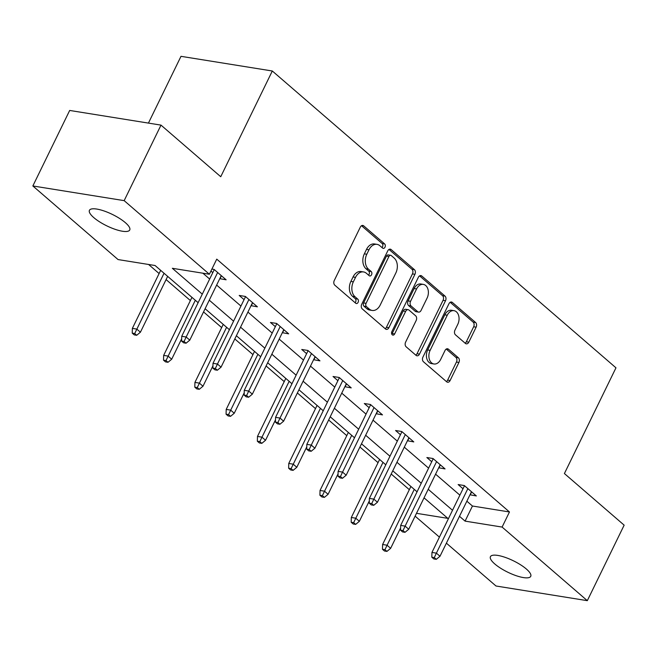 <?xml version="1.0" encoding="UTF-8"?>
<svg xmlns="http://www.w3.org/2000/svg" width="657" height="657" viewBox="0 0 657 657"><rect width="100%" height="100%" fill="white"/><g stroke="black" fill="none" stroke-linecap="round" stroke-linejoin="round"><path stroke-width="0.99" d="M384.994 247.196A2.406 1.692 99.1 0 0 384.632 243.928L363.715 225.868A3.441 2.414 99.1 0 0 362.82 225.441A3.441 2.414 99.1 0 0 360.307 227.133L334.273 280.506A3.441 2.414 99.1 0 0 334.791 285.171L355.708 303.23A2.406 1.692 99.1 0 0 356.332 303.534A2.406 1.692 99.1 0 0 358.098 302.351A2.406 1.692 99.1 0 0 357.728 299.083L355.026 296.742A11.005 7.712 99.1 0 1 353.351 281.82L355.519 277.369A11.005 7.712 99.1 0 1 363.567 271.941A11.005 7.712 99.1 0 1 366.45 273.32L369.152 275.661A2.406 1.692 99.1 0 0 369.784 275.956A2.406 1.692 99.1 0 0 371.542 274.774A2.406 1.692 99.1 0 0 371.18 271.505L368.47 269.173A11.005 7.712 99.1 0 1 366.803 254.243L368.971 249.791A11.005 7.712 99.1 0 1 377.019 244.363A11.005 7.712 99.1 0 1 379.902 245.743L382.604 248.083A2.406 1.692 99.1 0 0 383.236 248.387A2.406 1.692 99.1 0 0 384.994 247.196M381.988 247.549A2.406 1.692 99.1 0 0 382.53 246.802A2.406 1.692 99.1 0 0 382.16 243.533L361.531 225.721M355.084 302.705A2.406 1.692 99.1 0 0 355.626 301.949A2.406 1.692 99.1 0 0 355.265 298.689L352.554 296.348L355.026 296.742M368.536 275.127A2.406 1.692 99.1 0 0 369.078 274.38A2.406 1.692 99.1 0 0 368.708 271.111L366.006 268.77L368.47 269.173M494.787 563.961A22.428 6.356 26 0 1 490.426 556.668A22.428 6.356 26 0 1 505.102 557.341A22.428 6.356 26 0 1 526.38 569.036A22.428 6.356 26 0 1 530.741 576.329A22.428 6.356 26 0 1 516.057 575.655A22.428 6.356 26 0 1 494.787 563.961M93.787 217.607A22.428 6.356 26 0 1 89.426 210.314A22.428 6.356 26 0 1 104.11 210.987A22.428 6.356 26 0 1 125.38 222.682A22.428 6.356 26 0 1 129.741 229.975A22.428 6.356 26 0 1 115.057 229.301A22.428 6.356 26 0 1 93.787 217.607M465.402 343.414A3.441 2.414 99.1 0 0 466.306 343.841A3.441 2.414 99.1 0 0 468.819 342.149L476.12 327.17A3.441 2.414 99.1 0 0 475.602 322.505L452.377 302.45A3.441 2.414 99.1 0 0 451.474 302.015A3.441 2.414 99.1 0 0 448.961 303.715L422.936 357.088A3.441 2.414 99.1 0 0 423.453 361.752L446.678 381.807A3.441 2.414 99.1 0 0 447.581 382.243A3.441 2.414 99.1 0 0 450.094 380.543L458.914 362.459A3.441 2.414 99.1 0 0 458.389 357.794L448.452 349.204A3.441 2.414 99.1 0 0 447.548 348.777A3.441 2.414 99.1 0 0 445.035 350.468L440.666 359.445A9.198 6.447 99.1 0 1 433.94 363.978A9.198 6.447 99.1 0 1 430.138 350.345L447.269 315.212A9.198 6.447 99.1 0 1 453.995 310.671A9.198 6.447 99.1 0 1 457.798 324.303L454.948 330.159A3.441 2.414 99.1 0 0 455.465 334.824L465.402 343.414M198.127 302.688L155.085 265.518L118.063 259.564L32.85 185.964L69.683 110.45L160.998 125.117L220.744 176.725L272.31 70.997L615.97 367.821L564.404 473.549L624.15 525.157L587.317 600.67L496.002 586.003L446.39 543.158M160.998 125.117L124.165 200.64L209.378 274.24L172.356 268.294L202.29 294.147M466.864 501.192L472.449 506.021L509.471 511.967L216.744 259.137L209.378 274.24M509.471 511.967L502.104 527.07L587.317 600.67M414.92 274.306A3.441 2.414 99.1 0 0 414.395 269.641L391.17 249.586A3.441 2.414 99.1 0 0 390.274 249.151A3.441 2.414 99.1 0 0 387.761 250.851L361.728 304.224A3.441 2.414 99.1 0 0 362.245 308.889L385.47 328.943A3.441 2.414 99.1 0 0 386.373 329.379A3.441 2.414 99.1 0 0 388.887 327.679L414.92 274.306L412.448 273.912A3.441 2.414 99.1 0 0 411.931 269.247L388.985 249.43M421.778 276.014L444.994 296.077A3.441 2.414 99.1 0 1 445.52 300.742L419.486 354.115A3.441 2.414 99.1 0 1 416.973 355.807A3.441 2.414 99.1 0 1 416.078 355.38L406.133 346.789A3.441 2.414 99.1 0 1 405.615 342.125L416.168 320.485A3.441 2.414 99.1 0 0 415.651 315.82L409.056 310.12A3.441 2.414 99.1 0 0 408.153 309.693A3.441 2.414 99.1 0 0 405.64 311.385L394.652 333.92A2.406 1.692 99.1 0 1 392.894 335.111A2.406 1.692 99.1 0 1 391.892 331.539L418.361 277.279A3.441 2.414 99.1 0 1 420.874 275.587A3.441 2.414 99.1 0 1 421.778 276.014L419.88 275.71M272.31 70.997L180.995 56.33L148.433 123.097M202.89 273.197L209.657 279.044M216.638 285.072L240.938 306.055M247.919 312.083L272.212 333.074M279.192 339.102L303.493 360.085M310.474 366.113L334.766 387.104M341.747 393.132L366.048 414.115M373.028 420.143L397.329 441.134M404.301 447.162L428.602 468.145M435.583 474.173L459.884 495.164M210.938 271.037L212.786 272.63M219.767 278.658L226.115 279.808L214.092 269.419L211.899 269.066M251.04 305.677L257.396 306.827L245.365 296.438L239.197 295.445L244.059 299.649M282.321 332.688L288.669 333.838L276.646 323.449L270.47 322.464L275.34 326.66M313.594 359.708L319.951 360.857L307.919 350.468L301.752 349.475L306.614 353.68M344.876 386.718L351.232 387.876L339.201 377.479L333.033 376.494L337.895 380.69M376.149 413.738L382.505 414.887L370.474 404.498L364.307 403.505L369.177 407.71M407.43 440.757L413.787 441.906L401.755 431.509L395.588 430.524L400.45 434.72M438.712 467.768L445.06 468.917L433.029 458.529L426.861 457.535L431.731 461.74M469.985 494.787L476.341 495.936L464.31 485.548L458.143 484.554L463.004 488.759M148.597 264.475L159.109 273.55M166.09 279.578L190.382 300.569M203.539 311.927L221.664 327.58M234.812 338.946L252.945 354.599M266.093 365.957L284.218 381.618M297.375 392.976L315.5 408.629M328.648 419.987L346.773 435.648M359.929 447.006L378.054 462.659M391.202 474.017L409.327 489.679M423.855 498.22L424.644 498.343M32.85 185.964L124.165 200.64M439.418 537.13L415.117 516.139M416.489 513.322L447.811 518.348L424.044 497.825M417.072 491.797L392.771 470.814M385.79 464.786L361.49 443.795M354.509 437.767L330.216 416.784M323.236 410.756L298.935 389.765M291.954 383.737L267.662 362.746M260.681 356.718L236.38 335.735M229.4 329.707L205.099 308.716M459.489 516.295L465.082 521.124L502.104 527.07M209.271 300.175L233.572 321.158M240.552 327.186L264.845 348.177M271.826 354.205L296.126 375.188M303.107 381.216L327.4 402.207M334.38 408.235L358.681 429.218M365.662 435.254L389.954 456.237M396.935 462.265L421.236 483.256M428.216 489.284L452.517 510.267M472.449 506.021L465.082 521.124M219.947 278.823L221.434 275.768M251.229 305.834L252.715 302.787M282.502 332.853L283.988 329.798M313.783 359.864L315.27 356.817M345.056 386.883L346.551 383.828M376.338 413.894L377.824 410.847M407.611 440.913L409.106 437.858M438.892 467.924L440.379 464.877M470.174 494.943L471.66 491.888M377.019 244.363L374.547 243.969A11.005 7.712 99.1 0 0 366.507 249.397L368.971 249.791M366.006 268.77A11.005 7.712 99.1 0 1 364.339 253.848L366.507 249.397M363.567 271.941L361.095 271.546A11.005 7.712 99.1 0 0 353.055 276.975L355.519 277.369M352.554 296.348A11.005 7.712 99.1 0 1 350.887 281.418L353.055 276.975M385.191 328.697A3.441 2.414 99.1 0 0 386.415 327.285L412.448 273.912M391.309 255.606A2.406 1.692 99.1 0 0 390.685 255.302A2.406 1.692 99.1 0 0 388.919 256.493L366.072 303.337A2.406 1.692 99.1 0 0 366.442 306.605L369.291 309.069A11.005 7.712 99.1 0 0 372.174 310.449A11.005 7.712 99.1 0 0 380.214 305.02L395.834 273A11.005 7.712 99.1 0 0 394.167 258.07L391.309 255.606M390.685 255.302L388.213 254.908A2.406 1.692 99.1 0 0 386.456 256.09L388.919 256.493M372.174 310.449L369.702 310.055A11.005 7.712 99.1 0 1 366.828 308.675L363.97 306.211A2.406 1.692 99.1 0 1 363.608 302.943L386.456 256.09M419.585 275.866L442.531 295.675L444.994 296.077M415.791 355.133A3.441 2.414 99.1 0 0 417.023 353.712L443.056 300.339A3.441 2.414 99.1 0 0 442.531 295.675M408.153 309.693L405.689 309.291A3.441 2.414 99.1 0 0 403.176 310.991L392.18 333.526L394.652 333.92M391.786 334.134A2.406 1.692 99.1 0 0 392.18 333.526M427.124 298.023A9.198 6.447 99.1 0 0 423.322 284.391A9.198 6.447 99.1 0 0 416.595 288.924L410.559 301.308A3.441 2.414 99.1 0 0 411.085 305.973L417.671 311.664A3.441 2.414 99.1 0 0 418.575 312.1A3.441 2.414 99.1 0 0 421.088 310.4L427.124 298.023M423.322 284.391L420.85 283.988A9.198 6.447 99.1 0 0 414.132 288.53L416.595 288.924M418.575 312.1L416.103 311.697A3.441 2.414 99.1 0 1 415.208 311.27L408.613 305.571A3.441 2.414 99.1 0 1 408.087 300.906L414.132 288.53M453.995 310.671L451.531 310.276A9.198 6.447 99.1 0 0 444.805 314.818L447.269 315.212M433.94 363.978L431.468 363.584A9.198 6.447 99.1 0 1 427.666 349.951L444.805 314.818M446.399 381.569A3.441 2.414 99.1 0 0 447.622 380.148L456.443 362.056A3.441 2.414 99.1 0 0 455.925 357.392L446.267 349.056M465.123 343.168A3.441 2.414 99.1 0 0 466.355 341.747L473.656 326.775A3.441 2.414 99.1 0 0 473.13 322.111L450.193 302.294M132.246 333.156L134.25 334.889L136.713 335.284L134.71 333.551L132.246 333.156L132.369 328.377L136.812 329.091L140.417 332.204L167.65 276.375M134.71 333.551L164.045 273.255M132.369 328.377L160.669 270.347M140.417 332.204L136.713 335.284M214.272 269.584L181.726 336.302L186.169 337.016L217.639 272.491M184.067 341.484L181.603 341.082L183.607 342.814L186.071 343.209L184.067 341.484L186.169 337.016L189.783 340.137L221.253 275.612M181.726 336.302L181.603 341.082M186.071 343.209L189.783 340.137M163.519 360.167L165.523 361.9L167.995 362.294L165.991 360.57L163.519 360.167L163.65 355.388L168.093 356.102L171.699 359.223L181.66 338.79M165.991 360.57L195.318 300.274M163.65 355.388L191.951 297.358M171.699 359.223L167.995 362.294M194.8 387.187L196.804 388.919L199.268 389.314L197.264 387.581L194.8 387.187L194.924 382.407L199.367 383.121L202.98 386.234L212.942 365.809M197.264 387.581L226.599 327.285M194.924 382.407L223.232 324.377M202.98 386.234L199.268 389.314M245.554 296.594L213.008 363.321L217.451 364.035L248.921 299.51M215.348 368.495L212.876 368.101L214.888 369.834L217.352 370.228L215.348 368.495L217.451 364.035L221.056 367.148L252.526 302.622M213.008 363.321L212.876 368.101M217.352 370.228L221.056 367.148M276.827 323.614L244.281 390.34L248.724 391.046L280.202 326.521M246.621 395.514L244.158 395.112L246.161 396.844L248.633 397.247L246.621 395.514L248.724 391.046L252.337 394.167L283.808 329.642M244.281 390.34L244.158 395.112M248.633 397.247L252.337 394.167M226.074 414.197L228.086 415.93L230.55 416.333L228.546 414.6L226.074 414.197L226.205 409.426L230.648 410.132L234.253 413.253L244.215 392.829M228.546 414.6L257.881 354.304M226.205 409.426L254.505 351.388M234.253 413.253L230.55 416.333M257.355 441.217L259.359 442.949L261.831 443.344L259.819 441.611L257.355 441.217L257.478 436.437L261.921 437.151L265.535 440.272L275.497 419.839M259.819 441.611L289.154 381.315M257.478 436.437L285.787 378.407M265.535 440.272L261.831 443.344M288.637 468.227L290.64 469.96L293.104 470.363L291.1 468.63L288.637 468.227L288.76 463.456L293.203 464.171L296.808 467.283L306.77 446.859M291.1 468.63L320.435 408.334M288.76 463.456L317.06 405.418M296.808 467.283L293.104 470.363M308.108 350.624L275.562 417.351L280.005 418.066L311.475 353.54M277.903 422.525L275.439 422.131L277.443 423.864L279.907 424.258L277.903 422.525L280.005 418.066L283.61 421.186L315.089 356.652M275.562 417.351L275.439 422.131M279.907 424.258L283.61 421.186M339.382 377.644L306.835 444.37L311.278 445.085L342.757 380.551M309.184 449.544L306.712 449.15L308.716 450.874L311.188 451.277L309.184 449.544L311.278 445.085L314.892 448.197L346.362 383.672M306.835 444.37L306.712 449.15M311.188 451.277L314.892 448.197M370.663 404.655L338.117 471.381L342.56 472.096L374.03 407.57M340.457 476.555L337.994 476.161L339.998 477.894L342.461 478.288L340.457 476.555L342.56 472.096L346.165 475.216L377.644 410.682M338.117 471.381L337.994 476.161M342.461 478.288L346.165 475.216M319.91 495.247L321.914 496.979L324.386 497.374L322.382 495.641L319.91 495.247L320.033 490.467L324.476 491.181L328.089 494.302L338.051 473.869M322.382 495.641L351.709 435.345M320.033 490.467L348.341 432.437M328.089 494.302L324.386 497.374M401.936 431.674L369.398 498.4L373.841 499.115L405.312 434.581M371.739 503.574L369.267 503.18L371.271 504.904L373.743 505.307L371.739 503.574L373.841 499.115L377.447 502.227L408.917 437.702M369.398 498.4L369.267 503.18M373.743 505.307L377.447 502.227M351.191 522.266L353.195 523.99L355.659 524.393L353.655 522.66L351.191 522.266L351.314 517.486L355.757 518.201L359.363 521.313L369.333 500.889M353.655 522.66L382.99 462.364M351.314 517.486L379.615 459.457M359.363 521.313L355.659 524.393M433.218 458.685L400.671 525.411L405.114 526.126L436.585 461.6M403.012 530.585L400.548 530.191L402.552 531.924L405.016 532.318L403.012 530.585L405.114 526.126L408.728 529.246L440.198 464.713M400.671 525.411L400.548 530.191M405.016 532.318L408.728 529.246M382.464 549.277L384.468 551.009L386.94 551.404L384.936 549.671L382.464 549.277L382.596 544.497L387.03 545.211L390.644 548.332L400.606 527.899M384.936 549.671L414.263 489.383M382.596 544.497L410.896 486.467M390.644 548.332L386.94 551.404M464.499 485.704L431.953 552.43L436.396 553.145L467.866 488.611M434.293 557.604L431.821 557.21L433.834 558.943L436.297 559.337L434.293 557.604L436.396 553.145L440.001 556.257L471.471 491.732M431.953 552.43L431.821 557.21M436.297 559.337L440.001 556.257M382.16 243.533L384.632 243.928M355.265 298.689L357.728 299.083M368.708 271.111L371.18 271.505M364.339 253.848L366.803 254.243M350.887 281.418L353.351 281.82M361.826 225.565L363.715 225.868M386.415 327.285L388.887 327.679M389.281 249.282L391.17 249.586M411.931 269.247L414.395 269.641M363.608 302.943L366.072 303.337M363.97 306.211L366.442 306.605M366.828 308.675L369.291 309.069M443.056 300.339L445.52 300.742M417.023 353.712L419.486 354.115M403.176 310.991L405.64 311.385M408.087 300.906L410.559 301.308M408.613 305.571L411.085 305.973M415.208 311.27L417.671 311.664M427.666 349.951L430.138 350.345M446.563 348.9L448.452 349.204M455.925 357.392L458.389 357.794M456.443 362.056L458.914 362.459M447.622 380.148L450.094 380.543M450.488 302.146L452.377 302.45M473.13 322.111L475.602 322.505M473.656 326.775L476.12 327.17M466.355 341.747L468.819 342.149"/></g></svg>
